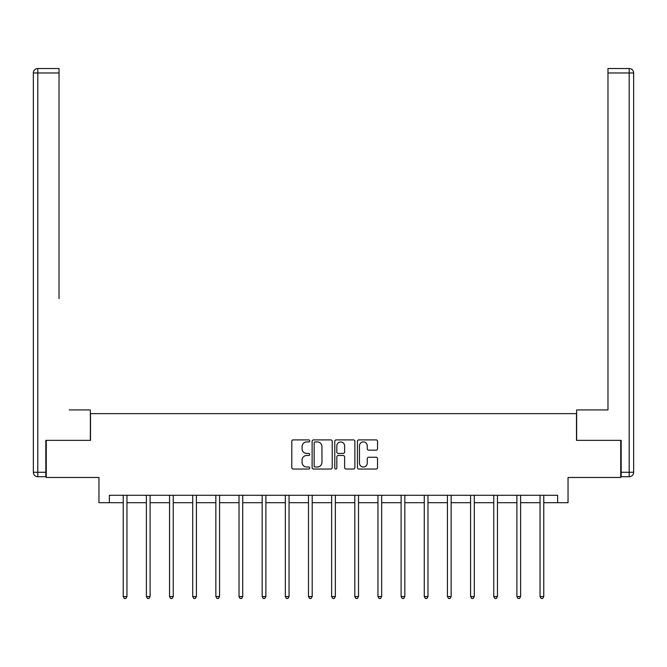 <?xml version="1.0" encoding="UTF-8"?>
<svg xmlns="http://www.w3.org/2000/svg" width="667" height="667" viewBox="0 0 667 667"><rect width="100%" height="100%" fill="white"/><g stroke="black" fill="none" stroke-linecap="round" stroke-linejoin="round"><path stroke-width="1" d="M309.746 440.912A1.017 1.017 0 0 0 308.729 439.895L293.247 439.895A1.459 1.459 0 0 0 291.796 441.354L291.796 467.575A1.459 1.459 0 0 0 293.247 469.034L308.729 469.034A1.017 1.017 0 0 0 309.746 468.017A1.017 1.017 0 0 0 308.729 467L306.728 467A4.661 4.661 0 0 1 302.068 462.331L302.068 460.147A4.661 4.661 0 0 1 306.728 455.486L308.729 455.486A1.017 1.017 0 0 0 309.746 454.469A1.017 1.017 0 0 0 308.729 453.443L306.728 453.443A4.661 4.661 0 0 1 302.068 448.783L302.068 446.598A4.661 4.661 0 0 1 306.728 441.938L308.729 441.938A1.017 1.017 0 0 0 309.746 440.912M376.08 450.167A1.459 1.459 0 0 0 377.539 448.708L377.539 441.354A1.459 1.459 0 0 0 376.08 439.895L358.888 439.895A1.459 1.459 0 0 0 357.429 441.354L357.429 467.575A1.459 1.459 0 0 0 358.888 469.034L376.08 469.034A1.459 1.459 0 0 0 377.539 467.575L377.539 458.688A1.459 1.459 0 0 0 376.08 457.237L368.726 457.237A1.459 1.459 0 0 0 367.267 458.688L367.267 463.098A3.894 3.894 0 0 1 363.373 467A3.894 3.894 0 0 1 359.471 463.098L359.471 445.831A3.894 3.894 0 0 1 363.373 441.938A3.894 3.894 0 0 1 367.267 445.831L367.267 448.708A1.459 1.459 0 0 0 368.726 450.167L376.08 450.167M109.355 502.71L109.355 495.289L557.645 495.289L557.645 502.71L568.042 502.71L568.042 477.472L620.735 477.472L620.735 440.362L576.496 440.362L576.496 413.64L90.504 413.64L90.504 440.362L46.265 440.362L46.265 477.472L98.958 477.472L98.958 502.71L123.228 502.71M332.224 441.354A1.459 1.459 0 0 0 330.765 439.895L313.573 439.895A1.459 1.459 0 0 0 312.114 441.354L312.114 467.575A1.459 1.459 0 0 0 313.573 469.034L330.765 469.034A1.459 1.459 0 0 0 332.224 467.575L332.224 441.354M336.235 439.895L353.427 439.895A1.459 1.459 0 0 1 354.886 441.354L354.886 467.575A1.459 1.459 0 0 1 353.427 469.034L346.065 469.034A1.459 1.459 0 0 1 344.614 467.575L344.614 456.945A1.459 1.459 0 0 0 343.155 455.486L338.269 455.486A1.459 1.459 0 0 0 336.818 456.945L336.818 468.017A1.017 1.017 0 0 1 335.793 469.034A1.017 1.017 0 0 1 334.776 468.017L334.776 441.354A1.459 1.459 0 0 1 336.235 439.895M126.947 502.71L146.39 502.71M150.1 502.71L169.543 502.71M173.253 502.71L192.705 502.71M196.415 502.71L215.858 502.71M219.568 502.71L239.019 502.71M242.73 502.71L262.173 502.71M265.883 502.71L285.334 502.71M289.044 502.71L308.488 502.71M312.198 502.71L331.641 502.71M335.359 502.71L354.802 502.71M358.512 502.71L377.956 502.71M381.666 502.71L401.117 502.71M404.827 502.71L424.27 502.71M427.981 502.71L447.432 502.71M451.142 502.71L470.585 502.71M474.295 502.71L493.747 502.71M497.457 502.71L516.9 502.71M520.61 502.71L540.053 502.71M543.772 502.71L557.645 502.71M315.174 441.938A1.017 1.017 0 0 0 314.157 442.955L314.157 465.975A1.017 1.017 0 0 0 315.174 467L317.292 467A4.661 4.661 0 0 0 321.953 462.331L321.953 446.598A4.661 4.661 0 0 0 317.292 441.938L315.174 441.938M344.614 445.906A3.894 3.894 0 0 0 340.712 442.004A3.894 3.894 0 0 0 336.818 445.906L336.818 451.993A1.459 1.459 0 0 0 338.269 453.443L343.155 453.443A1.459 1.459 0 0 0 344.614 451.993L344.614 445.906M127.139 495.289L127.047 495.506A1.484 1.484 0 0 0 126.947 496.056L126.947 596.556L123.228 596.556L123.228 496.056A1.484 1.484 0 0 0 123.128 495.506L123.036 495.289M126.947 596.556L125.83 598.482L124.345 598.482L123.228 596.556M90.353 440.362L90.353 409.93L69.276 409.93M59.029 72.97L37.802 72.97L37.802 68.518L59.029 68.518L59.029 298.599M37.802 476.73L37.802 472.278L33.35 472.278A4.452 4.452 0 0 0 37.802 476.73L45.823 476.73L37.802 476.73A4.452 4.452 0 0 1 33.35 472.278L33.35 72.97A4.452 4.452 0 0 1 37.802 68.518A4.452 4.452 0 0 0 33.35 72.97L37.802 72.97L37.802 472.278L45.823 472.278L45.823 440.362L46.265 440.362M45.823 472.278L45.823 476.73M597.724 409.93L607.971 409.93L607.971 68.518L629.198 68.518L617.467 68.518M576.647 440.362L576.647 409.93L607.971 409.93L607.971 298.599M621.177 472.278L629.198 472.278L629.198 476.73A4.452 4.452 0 0 0 633.65 472.278L633.65 72.97L633.65 472.278A4.452 4.452 0 0 1 629.198 476.73L621.177 476.73L621.177 440.362L620.735 440.362M629.198 68.518A4.452 4.452 0 0 1 633.65 72.97A4.452 4.452 0 0 0 629.198 68.518A4.452 4.452 0 0 1 633.65 72.97A4.452 4.452 0 0 0 629.198 68.518L629.198 72.97L607.971 72.97M150.292 495.289L150.208 495.506A1.484 1.484 0 0 0 150.1 496.056L150.1 596.556L146.39 596.556L146.39 496.056A1.484 1.484 0 0 0 146.281 495.506L146.19 495.289M150.1 596.556L148.983 598.482L147.499 598.482L146.39 596.556M173.453 495.289L173.362 495.506A1.484 1.484 0 0 0 173.253 496.056L173.253 596.556L169.543 596.556L169.543 496.056A1.484 1.484 0 0 0 169.435 495.506L169.351 495.289M173.253 596.556L172.144 598.482L170.66 598.482L169.543 596.556M196.607 495.289L196.523 495.506A1.484 1.484 0 0 0 196.415 496.056L196.415 596.556L192.705 596.556L192.705 496.056A1.484 1.484 0 0 0 192.596 495.506L192.505 495.289M196.415 596.556L195.298 598.482L193.814 598.482L192.705 596.556M219.768 495.289L219.676 495.506A1.484 1.484 0 0 0 219.568 496.056L219.568 596.556L215.858 596.556L215.858 496.056A1.484 1.484 0 0 0 215.749 495.506L215.666 495.289M219.568 596.556L218.459 598.482L216.975 598.482L215.858 596.556M242.921 495.289L242.838 495.506A1.484 1.484 0 0 0 242.73 496.056L242.73 596.556L239.019 596.556L239.019 496.056A1.484 1.484 0 0 0 238.911 495.506L238.819 495.289M242.73 596.556L241.612 598.482L240.128 598.482L239.019 596.556M266.083 495.289L265.991 495.506A1.484 1.484 0 0 0 265.883 496.056L265.883 596.556L262.173 596.556L262.173 496.056A1.484 1.484 0 0 0 262.064 495.506L261.981 495.289M265.883 596.556L264.774 598.482L263.29 598.482L262.173 596.556M289.236 495.289L289.153 495.506A1.484 1.484 0 0 0 289.044 496.056L289.044 596.556L285.334 596.556L285.334 496.056A1.484 1.484 0 0 0 285.226 495.506L285.134 495.289M289.044 596.556L287.927 598.482L286.443 598.482L285.334 596.556M312.389 495.289L312.306 495.506A1.484 1.484 0 0 0 312.198 496.056L312.198 596.556L308.488 596.556L308.488 496.056A1.484 1.484 0 0 0 308.379 495.506L308.296 495.289M312.198 596.556L311.089 598.482L309.605 598.482L308.488 596.556M335.551 495.289L335.459 495.506A1.484 1.484 0 0 0 335.359 496.056L335.359 596.556L331.641 596.556L331.641 496.056A1.484 1.484 0 0 0 331.541 495.506L331.449 495.289M335.359 596.556L334.242 598.482L332.758 598.482L331.641 596.556M358.704 495.289L358.621 495.506A1.484 1.484 0 0 0 358.512 496.056L358.512 596.556L354.802 596.556L354.802 496.056A1.484 1.484 0 0 0 354.694 495.506L354.611 495.289M358.512 596.556L357.395 598.482L355.911 598.482L354.802 596.556M381.866 495.289L381.774 495.506A1.484 1.484 0 0 0 381.666 496.056L381.666 596.556L377.956 596.556L377.956 496.056A1.484 1.484 0 0 0 377.847 495.506L377.764 495.289M381.666 596.556L380.557 598.482L379.073 598.482L377.956 596.556M405.019 495.289L404.936 495.506A1.484 1.484 0 0 0 404.827 496.056L404.827 596.556L401.117 596.556L401.117 496.056A1.484 1.484 0 0 0 401.009 495.506L400.917 495.289M404.827 596.556L403.71 598.482L402.226 598.482L401.117 596.556M428.181 495.289L428.089 495.506A1.484 1.484 0 0 0 427.981 496.056L427.981 596.556L424.27 596.556L424.27 496.056A1.484 1.484 0 0 0 424.162 495.506L424.079 495.289M427.981 596.556L426.872 598.482L425.388 598.482L424.27 596.556M451.334 495.289L451.251 495.506A1.484 1.484 0 0 0 451.142 496.056L451.142 596.556L447.432 596.556L447.432 496.056A1.484 1.484 0 0 0 447.324 495.506L447.232 495.289M451.142 596.556L450.025 598.482L448.541 598.482L447.432 596.556M474.495 495.289L474.404 495.506A1.484 1.484 0 0 0 474.295 496.056L474.295 596.556L470.585 596.556L470.585 496.056A1.484 1.484 0 0 0 470.477 495.506L470.393 495.289M474.295 596.556L473.186 598.482L471.702 598.482L470.585 596.556M497.649 495.289L497.565 495.506A1.484 1.484 0 0 0 497.457 496.056L497.457 596.556L493.747 596.556L493.747 496.056A1.484 1.484 0 0 0 493.638 495.506L493.547 495.289M497.457 596.556L496.34 598.482L494.856 598.482L493.747 596.556M520.81 495.289L520.719 495.506A1.484 1.484 0 0 0 520.61 496.056L520.61 596.556L516.9 596.556L516.9 496.056A1.484 1.484 0 0 0 516.792 495.506L516.708 495.289M520.61 596.556L519.501 598.482L518.017 598.482L516.9 596.556M543.964 495.289L543.872 495.506A1.484 1.484 0 0 0 543.772 496.056L543.772 596.556L540.053 596.556L540.053 496.056A1.484 1.484 0 0 0 539.953 495.506L539.861 495.289M543.772 596.556L542.655 598.482L541.17 598.482L540.053 596.556M633.65 472.278L629.198 472.278L629.198 72.97L633.65 72.97"/></g></svg>
